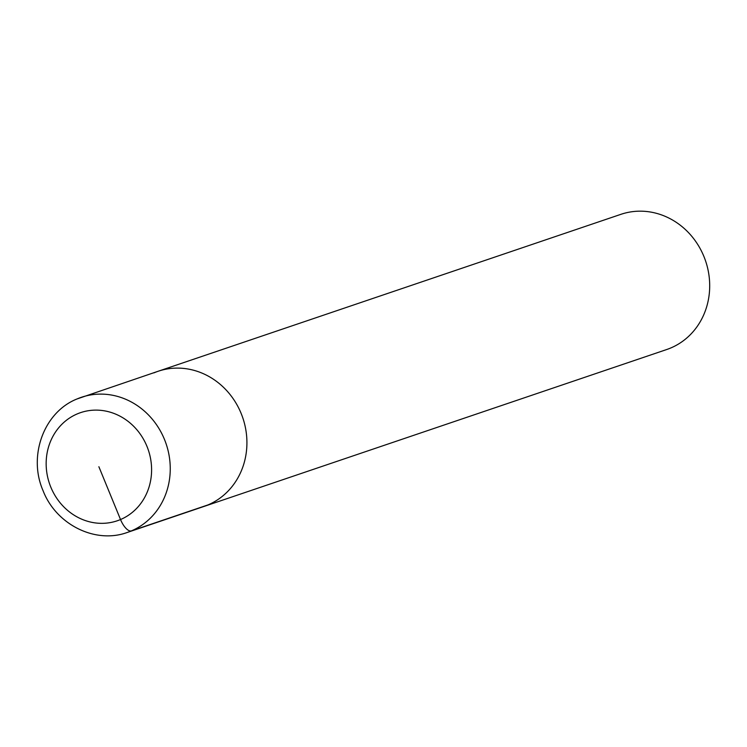 <?xml version="1.0" encoding="UTF-8"?>
<svg xmlns="http://www.w3.org/2000/svg" width="747" height="747" viewBox="0 0 747 747"><rect width="100%" height="100%" fill="white"/><g stroke="black" fill="none" stroke-linecap="round" stroke-linejoin="round"><path stroke-width="1.12" d="M666.623 349.549A71.367 65.25 -108.7 0 0 705.607 261.03A71.367 65.25 -108.7 0 0 620.878 214.342M620.869 214.342L158.103 371.278A71.367 65.25 -108.7 0 1 242.831 417.965A71.367 65.25 -108.7 0 1 203.847 506.485A71.367 65.25 -108.7 0 0 242.831 417.965A71.367 65.25 -108.7 0 0 158.103 371.278A71.367 65.25 -108.7 0 0 153.947 372.865M98.875 466.726L120.528 519.538A14.277 5.771 67 0 0 131.425 530.874L208.096 504.879M127.177 532.49A71.367 65.25 -108.7 0 0 166.161 443.97A71.367 65.25 -108.7 0 0 81.432 397.283A71.367 65.25 -108.7 0 0 77.277 398.861M77.212 413.922A57.099 52.197 -108.7 0 0 68.07 510.799A57.099 52.197 -108.7 0 0 151.333 475.465A57.099 52.197 -108.7 0 0 77.212 413.922M666.716 349.521L127.27 532.462C95.186 544.218 55.95 524.422 43.027 490.592C27.872 455.95 43.914 411.999 77.118 398.926L158.103 371.278"/></g></svg>

